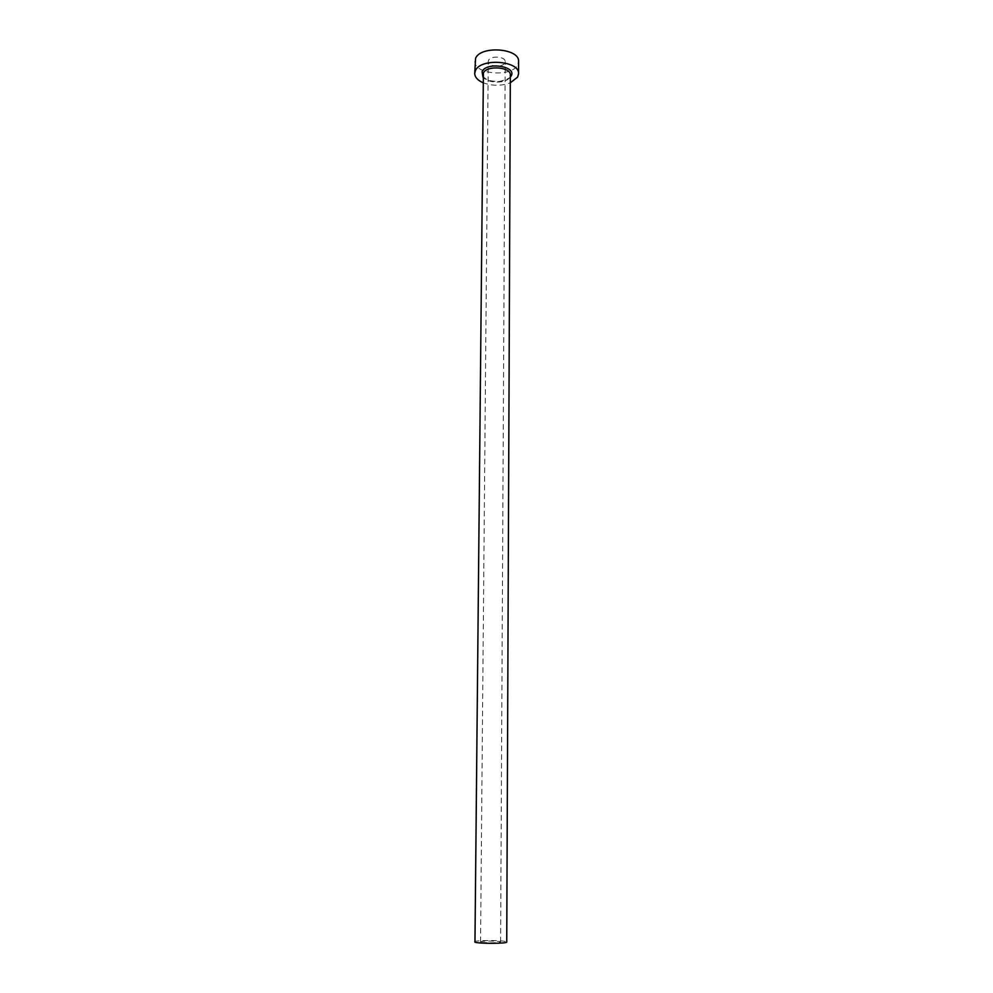 <?xml version="1.0" encoding="UTF-8"?>
<svg xmlns="http://www.w3.org/2000/svg" width="993" height="993" viewBox="0 0 993 993"><rect width="100%" height="100%" fill="white"/><g stroke="black" fill="none" stroke-linecap="round" stroke-linejoin="round"><path stroke-width="0.74" stroke-dasharray="4.96 3.72" d="M504.854 62.882C502.644 67.847 487.786 66.618 488.246 61.516L488.556 60.312C490.654 55.31 505.685 56.514 505.189 61.628L504.854 62.882M480.91 942.084L480.55 941.848C480.078 940.867 497.617 940.768 500.211 941.749L500.596 941.985C501.155 942.978 483.33 943.065 480.91 942.084M474.418 941.811C473.673 940.222 501.837 940.073 506.095 941.637L506.74 942.047M474.865 61.243C473.723 74.425 511.705 77.603 517.663 64.905L518.582 61.541M482.846 82.63C491.982 86.068 501.13 86.143 510.303 82.816M510.328 77.169C505.586 83.238 487.551 83.114 482.908 76.97M482.921 74.885C482.188 83.002 506.132 84.951 509.781 77.094L510.328 75.071M480.55 941.848L488.246 61.516M510.328 75.902L510.216 76.25C511.072 77.615 507.435 79.353 499.305 81.488C490.12 81.525 484.658 79.601 482.921 75.704M500.596 941.985L505.189 61.628"/><path stroke-width="1.49" d="M506.74 942.047C507.671 943.635 478.787 943.772 474.964 942.183L483.405 73.01C486.744 65.041 511.147 66.941 510.328 75.071L506.74 942.047M510.303 82.816L517.638 77.094L518.557 73.78C519.898 60.734 480.637 57.731 475.461 70.54L474.716 73.47C474.853 77.181 477.559 80.234 482.846 82.63M518.557 73.78L518.582 61.541C519.922 48.322 480.773 45.268 475.597 58.277L474.716 73.47M482.908 76.97L482.101 71.57C486.533 61.454 517.39 66.332 511.097 76.076L510.328 77.169M482.921 75.704L482.921 74.885M510.328 75.902L510.328 75.071"/></g></svg>
